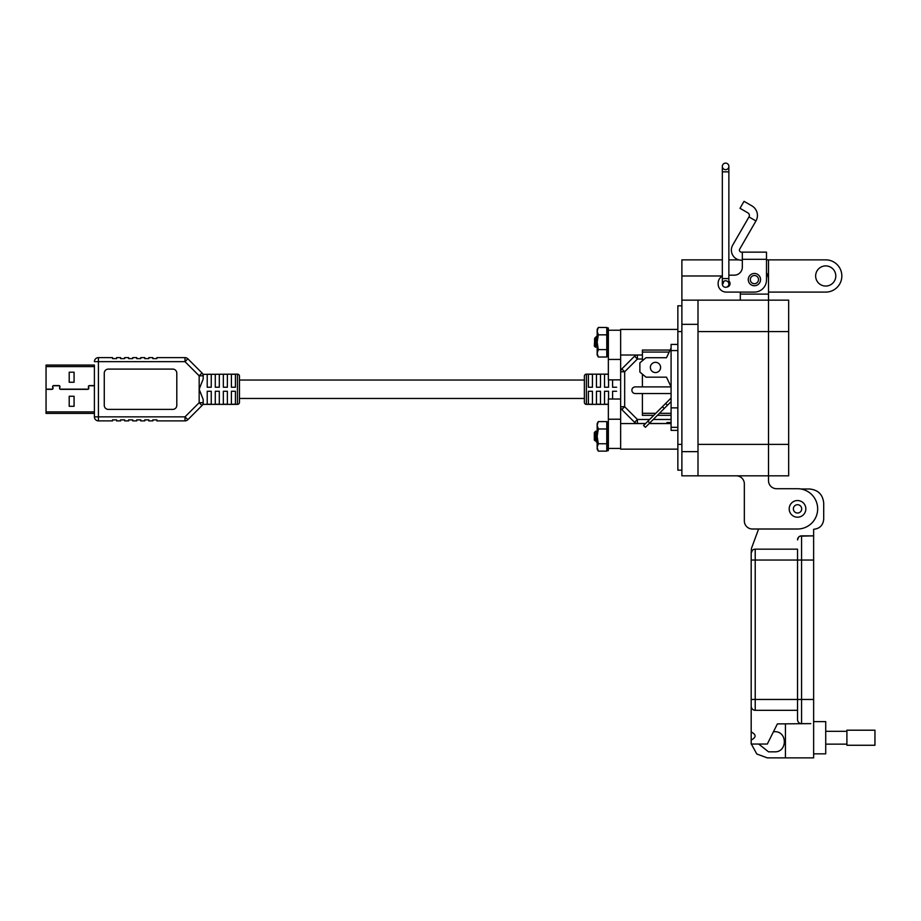 <?xml version="1.0" encoding="UTF-8"?>
<svg xmlns="http://www.w3.org/2000/svg" width="921" height="921" viewBox="0 0 921 921"><rect width="100%" height="100%" fill="white"/><g stroke="black" fill="none" stroke-linecap="round" stroke-linejoin="round"><path stroke-width="1.38" d="M94.403 411.894L46.05 411.894L46.05 389.353L51.921 389.353A1.128 1.128 0 0 0 53.027 388.029L52.819 386.855A0.921 0.921 0 0 1 53.729 385.772L58.84 385.772A0.921 0.921 0 0 1 59.75 386.855L59.543 388.029A1.128 1.128 0 0 0 60.648 389.353L87.702 389.353A1.128 1.128 0 0 0 88.807 388.029L88.6 386.855A0.921 0.921 0 0 1 89.51 385.772L94.403 385.772M94.403 385.565L89.51 385.565A1.128 1.128 0 0 0 88.393 386.889L88.6 388.063A0.921 0.921 0 0 1 87.702 389.146L60.648 389.146A0.921 0.921 0 0 1 59.738 388.063L59.957 386.889A1.128 1.128 0 0 0 58.84 385.565L53.729 385.565A1.128 1.128 0 0 0 52.612 386.889L52.831 388.063A0.921 0.921 0 0 1 51.921 389.146L46.05 389.146L46.05 366.604L94.403 366.604M46.05 365.073L94.403 365.073L46.05 365.073L46.05 366.604M46.05 411.894L46.05 413.425L94.403 413.425L94.403 416.856A4.029 4.029 0 0 0 98.432 420.885L112.535 420.885L112.535 419.872L116.564 419.872L116.564 420.885L120.593 420.885L120.593 419.872L124.623 419.872L124.623 420.885L128.652 420.885L128.652 419.872L132.682 419.872L132.682 420.885L136.711 420.885L136.711 419.872L140.74 419.872L140.74 420.885L144.77 420.885L144.77 419.872L148.799 419.872L148.799 420.885L152.828 420.885L152.828 419.872L156.858 419.872L156.858 420.885L185.006 420.885A4.029 4.029 90 0 0 187.849 419.7L202.01 405.539L199.166 402.696L199.166 389.249L203.196 378.98L203.196 375.814A4.029 4.029 0 0 0 202.01 372.959L187.849 358.799L185.006 361.654L98.432 361.654L98.432 416.856L185.006 416.856L187.849 419.7L202.01 405.539A4.029 4.029 0 0 0 203.196 402.696L203.196 399.518L199.166 389.249L199.166 375.814L202.01 372.959M69.202 396.26L69.202 406.288L74.071 406.288L74.071 396.26L69.202 396.26M69.202 372.211L69.202 382.238L74.071 382.238L74.071 372.211L69.202 372.211M207.225 380.039L207.225 387.234L207.225 374.271L211.254 374.271L211.254 387.234L207.225 387.234M207.225 391.264L211.254 391.264L211.254 404.227L207.225 404.227L207.225 391.264L207.225 398.459M239.46 398.459L584.375 398.459M239.46 380.039L584.375 380.039M586.389 374.145L586.389 404.365A2.015 2.015 0 0 1 584.375 402.35L584.375 376.159A2.015 2.015 0 0 1 586.389 374.145L608.355 374.145M588.404 404.227L588.404 391.264L592.433 391.264L592.433 404.227L588.404 404.227M588.404 387.234L588.404 374.271L592.433 374.271L592.433 387.234L588.404 387.234M596.463 404.227L596.463 391.264L600.492 391.264L600.492 404.227L596.463 404.227M596.463 387.234L596.463 374.271L600.492 374.271L600.492 387.234L596.463 387.234M608.355 404.227L604.521 404.227L604.521 391.264L608.551 391.264L608.551 399.012M608.551 379.855L608.551 387.234L604.521 387.234L604.521 374.271L608.355 374.271M612.58 399.012L612.58 391.264L616.61 391.264M616.61 387.234L612.58 387.234L612.58 379.855M586.389 404.365L608.355 404.365M649.639 419.469L637.413 419.469L634.569 422.325L621.813 409.569L634.569 422.325A4.029 4.029 0 0 0 637.413 423.499L645.609 423.499M637.413 423.499L637.413 419.469L624.668 406.725L624.668 371.785L621.813 368.93L634.569 356.185L621.813 368.93A4.029 4.029 0 0 0 620.639 371.785L624.668 371.785L637.413 359.029L634.569 356.185A4.029 4.029 0 0 1 637.413 354.999L637.413 359.029L642.398 359.029M649.224 423.499L666.977 423.499L666.977 422.497L671.006 422.497L671.087 423.499M620.639 359.432L608.355 359.432L608.355 330.225L620.639 330.225L620.639 448.435L608.355 448.435L607.71 449.701M642.398 354.999L637.413 354.999M624.668 406.725L621.813 409.569A4.029 4.029 0 0 1 620.639 406.725L624.668 406.725M237.445 404.365L237.445 374.145A2.015 2.015 0 0 1 239.46 376.159L239.46 402.35A2.015 2.015 0 0 1 237.445 404.365L202.827 404.365M235.431 374.271L235.431 387.234L231.401 387.234L231.401 374.271L235.431 374.271M235.431 391.264L235.431 404.227L231.401 404.227L231.401 391.264L235.431 391.264M227.372 374.271L227.372 387.234L223.343 387.234L223.343 374.271L227.372 374.271M227.372 391.264L227.372 404.227L223.343 404.227L223.343 391.264L227.372 391.264M219.313 374.271L219.313 387.234L215.284 387.234L215.284 374.271L219.313 374.271M219.313 391.264L219.313 404.227L215.284 404.227L215.284 391.264L219.313 391.264M237.445 374.145L202.931 374.363M176.797 405.367L176.797 373.132A4.029 4.029 0 0 0 172.768 369.102L108.298 369.102A4.029 4.029 0 0 0 104.269 373.132L104.269 405.367A4.029 4.029 0 0 0 108.298 409.396L172.768 409.396A4.029 4.029 0 0 0 176.797 405.367M94.403 365.073L94.403 416.856L98.432 416.856L98.432 420.885M156.858 357.624L185.006 357.624L156.858 357.624L156.858 358.626L152.828 358.626L152.828 357.624L148.799 357.624L148.799 358.626L144.77 358.626L144.77 357.624L140.74 357.624L140.74 358.626L136.711 358.626L136.711 357.624L132.682 357.624L132.682 358.626L128.652 358.626L128.652 357.624L124.623 357.624L124.623 358.626L120.593 358.626L120.593 357.624L116.564 357.624L116.564 358.626L112.535 358.626L112.535 357.624L98.432 357.624A4.029 4.029 0 0 0 94.403 361.654L98.432 361.654L98.432 357.624L112.535 357.624M203.196 402.696L199.166 402.696L185.006 416.856L185.006 420.885L156.858 420.885M187.849 358.799A4.029 4.029 0 0 0 185.006 357.624L185.006 361.654L199.166 375.814L203.196 375.814M152.828 420.885L148.799 420.885M144.77 420.885L140.74 420.885M136.711 420.885L132.682 420.885M128.652 420.885L124.623 420.885M120.593 420.885L116.564 420.885M116.564 357.624L120.593 357.624M124.623 357.624L128.652 357.624M132.682 357.624L136.711 357.624M608.355 359.432L608.355 379.855L620.639 379.855M620.639 399.012L608.355 399.012L608.355 448.435M596.486 346.227L594.782 337.972L594.333 346.043L595.599 347.309L595.219 342.785C595.012 337.708 594.77 336.787 594.517 340.022M595.185 338.26L596.566 346.204L596.969 344.04M597.43 347.908L596.566 346.204M595.162 338.295L596.255 336.499L597.165 346.238M596.255 336.499L597.556 338.295M596.048 341.576L596.255 337.754C596.566 335.394 596.889 337.109 597.211 342.911M595.875 344.961L595.599 347.309M595.219 438.373C595.012 441.976 594.77 441.332 594.517 436.439L595.219 440.296L594.333 440.169L594.333 432.548L595.749 431.132L596.255 438.235C596.566 443.082 596.889 443.277 597.211 438.822M594.517 436.439L594.517 433.561L595.473 440.365M596.428 432.363L597.165 437.199M597.66 430.671L596.681 432.421L597.165 434.182M596.255 438.235L596.382 442.045L597.165 441.401M594.517 433.561L596.255 441.539M620.639 436.358L620.639 449.149L677.856 449.149M677.856 329.43L620.639 329.43L620.639 342.232M598.305 451.129L597.165 449.149L597.165 423.568L598.305 421.588L606.778 421.588L606.778 451.129L598.305 451.129L597.165 447.433L598.305 443.749L606.778 443.749M606.778 447.272L607.71 450.749L607.503 449.298L608.159 449.172L607.71 450.323M607.71 450.726L608.355 450.15M607.503 449.298L607.227 447.341M608.159 449.172L607.503 444.313L608.159 444.221L608.355 445.465L607.71 445.603M608.159 444.221L608.159 441.286L607.457 441.286M607.503 441.297L607.503 444.313M608.355 440.56L608.159 441.286L607.71 440.572L607.503 436.301L608.159 436.266L607.71 437.36M608.159 436.266L608.159 432.951L607.503 432.893L607.503 436.301M607.503 432.893L607.503 428.3L608.355 428.783L607.503 428.3L607.503 423.384L608.355 423.153M607.503 422.762L608.355 422.14L607.503 422.762M606.778 425.444L607.71 421.991L608.344 422.152M608.159 423.545L608.355 422.578M608.159 428.495L608.355 427.252M608.355 447.986L608.159 446.8M608.355 445.465L608.159 447.744M607.71 431.684L608.355 431.776L608.159 432.951M607.71 424.569L608.355 424.742L608.355 428.783M598.305 443.749L597.165 436.358L598.305 428.979L606.778 428.979M598.305 428.979L597.165 425.283L598.305 421.588M608.159 425.916L607.503 425.813M598.305 357.003L597.165 355.022L597.165 329.43L598.305 327.462L606.778 327.462L606.778 357.003L598.305 357.003L597.165 353.307L598.305 349.612L606.778 349.612M606.778 353.134L607.71 356.623L607.503 355.161L608.159 355.046L607.71 356.197M607.503 355.161L607.227 353.204M608.159 355.046L607.503 350.187L608.159 350.095L608.355 351.338L607.71 351.477M608.159 350.095L608.159 347.159L607.457 347.159M607.71 343.222L607.503 342.163L608.355 343.176L607.71 343.222L607.503 347.171L608.355 346.434L607.538 347.171L607.503 350.187M608.159 342.128L608.159 338.824L607.503 338.767L607.503 342.163M607.503 338.767L607.503 334.173L608.355 334.657L607.503 334.173L607.503 329.258L608.355 329.027L608.159 331.79L607.503 331.687M607.503 328.636L608.355 328.014L607.503 328.636M606.778 331.318L607.71 327.841L608.344 328.026M608.355 328.014L608.159 329.407M608.159 334.369L608.355 333.126M608.355 353.848L608.159 352.662M608.355 355.425L607.71 355.575M608.355 356.45L607.71 356.623L608.355 356.45M608.355 346.434L608.159 347.159M607.71 337.547L608.355 337.639L608.159 338.824M608.159 331.79L608.355 334.657M607.71 330.443L608.355 330.604M598.305 349.612L597.165 342.232L598.305 334.841L606.778 334.841M598.305 334.841L597.165 331.146L598.305 327.462M670.12 350.049L642.398 350.049L642.398 352.064L669.164 352.064M655.798 413.31L642.398 413.31L642.398 393.543M642.398 386.901L642.398 374.156M642.398 360.744L642.398 352.064M642.398 413.31L642.398 415.325L653.783 415.325M657.398 415.325L671.087 415.325M660.599 367.444A5.112 5.112 0 0 0 655.487 362.333A5.112 5.112 0 0 0 650.364 367.444A5.112 5.112 0 0 0 655.487 372.568A5.112 5.112 0 0 0 660.599 367.444M677.856 430.395L671.087 430.395L671.087 427.321L677.856 427.321M677.856 344.419L671.087 344.419L671.087 427.321M677.856 407.876L671.087 407.876M677.856 350.567L671.087 350.567M671.087 393.543L635.214 393.543A3.327 3.327 0 0 1 631.887 390.216A3.327 3.327 0 0 1 635.214 386.901L671.087 386.901L666.482 377.173L646.012 377.173L639.876 372.061L639.876 362.839L646.012 357.728L666.482 357.728L671.087 348M671.087 386.901L666.482 377.173M667.472 405.252L665.664 403.444L647.935 421.173L643.595 425.514L645.402 427.321L671.087 401.637M662.406 406.702L664.214 408.51M647.935 421.173L649.742 422.981M671.087 398.022L665.664 403.444M766.491 259.86L768.517 259.86L768.517 300.154L788.664 300.154L788.664 475.823L681.885 475.823L681.885 259.86L722.329 259.86M698.003 475.823L698.003 300.154L768.517 300.154L768.517 475.823L768.517 444.394L698.003 444.394M742.326 260.206L741.428 260.206A10.073 10.073 0 0 1 732.713 245.101L748.98 216.919L755.957 220.948L739.69 249.131A2.015 2.015 0 0 0 741.428 252.147L742.326 252.147L742.326 267.113A8.059 8.059 0 0 1 734.267 275.172A8.059 8.059 0 0 0 742.326 267.113M748.266 279.604A6.148 6.148 0 0 1 754.414 273.456A6.148 6.148 0 0 1 760.55 279.604A6.148 6.148 0 0 1 754.414 285.74A6.148 6.148 0 0 1 748.266 279.604M723.192 283.622A3.419 3.419 0 0 1 724.459 280.974M728.868 281.043A3.419 3.419 0 0 1 726.865 287.041A3.27 3.27 0 0 0 725.598 280.767A3.27 3.27 0 0 0 722.329 284.025A3.27 3.27 0 0 0 725.598 287.294A3.27 3.27 0 0 0 728.868 284.025A3.27 3.27 0 0 1 726.865 287.041M755.957 220.948A11.029 11.029 0 0 0 751.916 205.89L744.03 201.331L740 208.307L747.898 212.866A2.97 2.97 0 0 1 748.98 216.919M742.326 252.147L766.491 252.147L766.491 280.007A12.088 12.088 0 0 1 754.414 292.084L726.208 292.084L740.311 292.084L740.311 300.154M766.491 262.255L766.491 272.731A14.103 14.103 0 0 1 768.517 280.007L768.517 294.11L740.311 294.11M734.267 275.172L728.868 275.172L734.267 275.172M722.329 276.162A8.059 8.059 0 0 0 718.15 283.219L718.15 284.025A8.059 8.059 0 0 0 726.208 292.084M718.15 284.025L718.15 283.219M758.501 279.604A4.098 4.098 0 0 1 754.414 283.691A4.098 4.098 0 0 1 750.316 279.604A4.098 4.098 0 0 1 754.414 275.506A4.098 4.098 0 0 1 758.501 279.604M725.598 163.121A3.27 3.27 0 0 0 722.329 166.39A3.27 3.27 0 0 0 725.598 169.66A3.27 3.27 0 0 0 728.868 166.39A3.27 3.27 0 0 0 725.598 163.121A3.27 3.27 0 0 0 722.329 166.39A3.27 3.27 0 0 0 725.598 169.66A3.27 3.27 0 0 0 728.868 166.39A3.27 3.27 0 0 0 725.598 163.121A3.27 3.27 0 0 1 728.868 166.39A3.27 3.27 0 0 0 725.598 163.121M797.528 500.54A8.324 8.324 0 0 1 805.852 508.864A8.324 8.324 0 0 1 797.528 517.199A8.324 8.324 0 0 1 789.193 508.864A8.324 8.324 0 0 1 797.528 500.54M801.684 508.864A4.168 4.168 0 0 1 797.528 513.032A4.168 4.168 0 0 1 793.361 508.864A4.168 4.168 0 0 1 797.528 504.708A4.168 4.168 0 0 1 801.684 508.864M815.649 275.978A10.073 10.073 0 0 1 825.723 265.904A10.073 10.073 0 0 1 835.796 275.978A10.073 10.073 0 0 1 825.723 286.051A10.073 10.073 0 0 1 815.649 275.978M768.517 300.154L768.517 444.394L788.664 444.394M768.517 475.823L768.517 480.658A8.059 8.059 0 0 0 776.576 488.717A8.059 8.059 0 0 1 768.517 480.658M744.341 520.952L744.341 483.882A8.059 8.059 0 0 0 736.282 475.823A8.059 8.059 0 0 1 744.341 483.882L744.341 520.952A8.059 8.059 0 0 0 752.399 529.011L797.528 529.011A20.147 20.147 0 0 0 817.664 508.864A20.147 20.147 0 0 0 797.528 488.717L776.576 488.717M752.399 529.011L758.605 529.011L751.432 548.49L751.191 553.187L752.273 550.436L751.191 553.187A4.029 4.029 0 0 1 755.22 549.158L797.528 549.158L797.528 560.037L797.528 549.158M738.803 259.86L728.868 259.86M768.517 259.86L825.723 259.86A16.117 16.117 0 0 1 841.84 275.978A16.117 16.117 0 0 1 825.723 292.095L768.517 292.095M698.003 300.154L681.885 300.154M681.885 470.182L677.856 470.182L677.856 444.394L681.885 444.394M677.856 444.394L677.856 305.795L681.885 305.795M813.634 753.85L825.723 753.85L825.723 721.615L813.634 721.615M751.191 731.965C756.383 734.647 756.383 737.33 751.191 740.024L751.191 553.187A4.029 4.029 0 0 1 755.22 549.158L753.597 549.503M751.191 740.024L751.191 744.053L767.308 744.053L777.382 723.906L810.825 723.63L801.558 723.63L801.558 535.861L813.634 535.861L813.634 529.287C819.725 528.654 823.086 525.304 823.708 519.214L823.708 503.096C822.833 494.577 818.136 489.88 809.605 488.993L800.821 488.993M751.467 707.788L751.191 706.303A4.029 4.029 0 0 0 755.22 710.333L753.758 710.068M753.735 710.056L752.457 709.239M752.365 709.158L751.524 707.927M758.708 744.053L768.528 751.835L774.573 751.835C787.559 752.411 787.559 731.124 774.573 731.688L773.479 731.688M751.352 744.053L756.82 754.011L767.308 757.879L785.44 757.879L785.44 723.906M753.735 549.446L755.22 549.158L755.22 560.037L813.634 560.037L813.634 535.861L800.073 536.149M797.528 710.333L755.22 710.333L755.22 560.037L751.191 560.037M810.825 723.63L801.558 723.63A4.029 4.029 0 0 1 797.528 719.6L797.528 560.037M785.44 757.879L813.634 757.879L813.634 560.037M797.528 539.89A4.029 4.029 0 0 1 801.558 535.861A4.029 4.029 0 0 0 797.528 539.89L798.611 537.139M798.703 537.047L799.935 536.206M825.723 744.145L846.906 744.145M825.723 731.32L846.906 731.32M846.906 745.262L846.906 730.203L874.95 730.203L874.95 745.262L846.906 745.262M671.087 419.469L653.254 419.469M620.639 419.228L608.355 419.228M671.087 413.31L659.413 413.31M788.664 331.583L698.003 331.583M742.326 259.308L766.491 259.308M722.329 171.836L722.329 278.579L728.868 278.579L728.868 171.836L722.329 171.836L722.329 166.39M725.598 169.66A3.27 3.27 0 0 0 728.868 166.39A3.27 3.27 0 0 1 725.598 169.66M698.003 451.647L681.885 451.647M768.517 275.978L767.918 275.978M722.329 275.978L681.885 275.978M698.003 324.33L681.885 324.33M677.856 331.583L681.885 331.583M751.191 699.453L813.634 699.453M596.278 346.158L595.645 347.298M596.382 442.045L595.403 440.296M596.497 432.421L595.783 431.143M671.087 423.568L649.155 423.568M645.54 423.568L620.639 423.568M637.01 355.022L620.639 355.022M608.171 441.286L607.538 441.309M608.309 447.951L607.664 448.067M608.355 450.576L607.71 450.749M607.699 449.782L608.332 449.632M607.595 444.475L608.24 444.417M607.699 422.935L608.332 423.084M607.595 428.242L608.24 428.3M608.309 353.825L607.664 353.94M607.699 355.656L608.332 355.506M607.595 350.348L608.24 350.291M607.699 328.809L608.332 328.947M607.595 334.104L608.24 334.162M722.329 278.579L722.329 284.025M728.868 278.579L728.868 284.025M728.868 171.836L728.868 166.39"/></g></svg>
